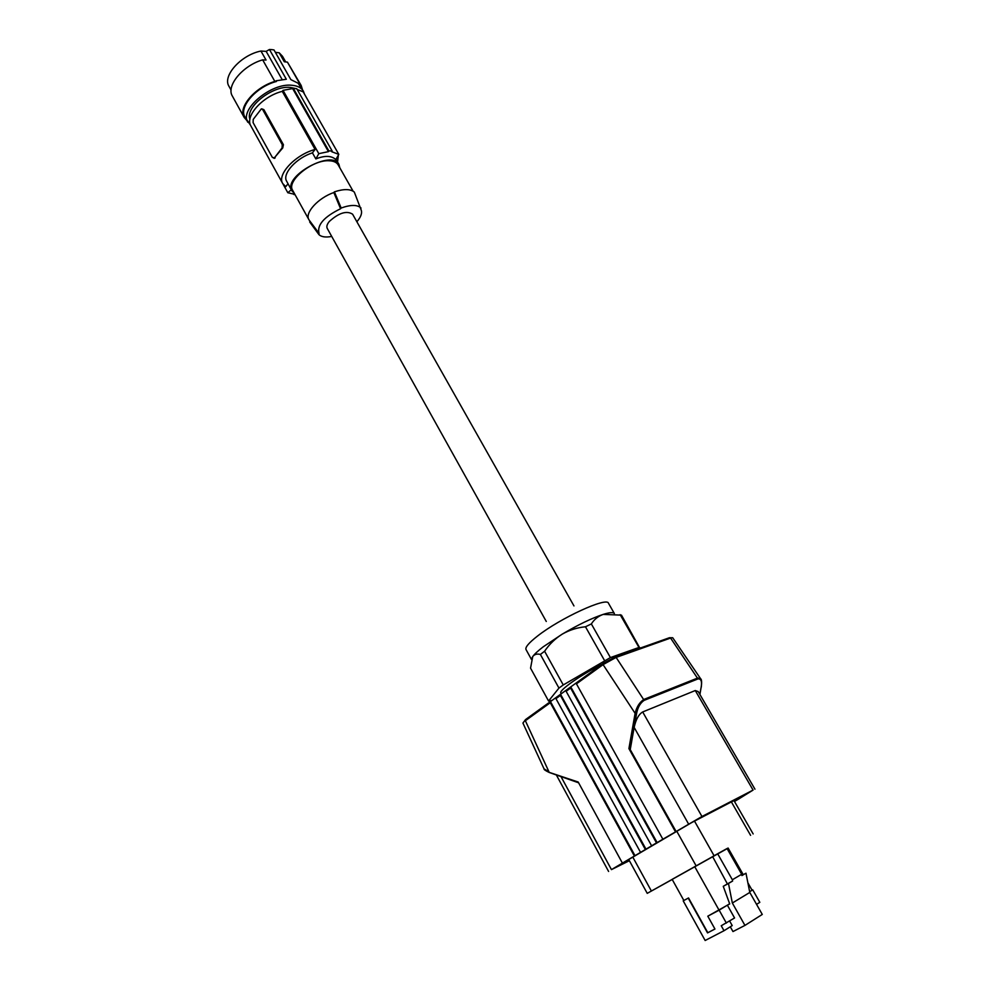 <?xml version="1.0" encoding="UTF-8"?>
<svg xmlns="http://www.w3.org/2000/svg" width="990" height="990" viewBox="0 0 990 990"><rect width="100%" height="100%" fill="white"/><g stroke="black" fill="none" stroke-linecap="round" stroke-linejoin="round"><path stroke-width="1.49" d="M295.676 88.568L290.33 87.417C272.423 85.326 244.839 107.242 249.926 119.283M287.991 183.806L285.739 186.652L282.744 183.583L250.916 126.002C244.567 116.387 262.573 96.178 282.274 91.365L315.092 149.453L312.419 152.844C296.79 157.856 282.793 172.866 286.283 180.564L291.877 190.81L294.29 193.31M297.173 89.459L303.175 91.847L338.803 154.366L331.786 151.755L332.17 151L296.74 88.704L293.387 88.444L283.029 90.35L282.274 91.365M337.553 161.989L338.382 155.145M312.419 152.844L315.847 158.92C324.782 155.381 331.44 155.591 335.833 159.563L338.803 154.366M282.744 183.583C276.73 174.611 295.317 154.7 315.092 149.453M315.847 158.92L318.817 153.66L283.029 90.35M292.929 89.063L328.445 151.631L328.841 150.876L332.17 151M328.445 151.631L318.817 153.66M293.387 88.444L328.841 150.876M274.069 158.153L282.756 147.943L283.412 144.701L263.872 109.667L261.929 108.875M282.076 147.918L274.515 157.757L272.399 157.484L253.081 122.587L253.242 119.357L261.36 108.838L262.697 109.593L282.249 144.651L282.076 147.918L282.756 147.943M291.283 189.733L287.818 192.728L293.708 194.102M283.066 184.128L287.818 192.728M339.805 167.768L338.927 164.402C332.306 149.589 284.439 175.279 291.468 189.919L291.877 190.81M295.008 194.609L293.968 194.572M353.108 191.181L338.147 164.86C336.637 162.323 333.667 160.962 329.212 160.764C312.469 159.477 286.048 181.059 292.669 190.377L308.917 219.706C304.462 213.011 318.124 197.926 333.84 192.53L334.41 191.85C343.703 188.793 350.336 188.867 354.309 192.072L361.09 209.769C362.389 213.011 360.979 217.008 356.87 221.748M333.84 192.53L340.585 208.729L341.166 208.024C350.757 204.608 357.365 204.608 361.028 208.036M334.41 191.85L341.166 208.024M331.712 236.437C325.747 237.563 321.502 236.969 318.966 234.667L319.052 233.368C316.85 225.052 324.027 216.835 340.585 208.729M573.965 605.917L352.601 214.199C346.686 210.412 338.927 212.825 329.311 221.463C327.022 224.285 326.341 226.611 327.257 228.43L546.27 621.46M309.524 220.597L308.917 219.706M318.966 234.667L309.672 221.958L310.13 221.401M531.618 658.808L532.731 656.556C534.526 654.043 538.04 650.789 543.263 646.792L562.246 634.132C555.217 638.562 549.326 644.255 544.599 651.234L540.379 654.44C537.063 653.586 534.513 654.291 532.731 656.556L530.553 668.163L548.559 701.007L558.954 688.087L540.379 654.44M551.999 700.462L548.559 701.007M558.954 688.087L563.261 684.956L544.599 651.234M639.899 648.202L621.472 615.136L603.158 614.406C598.207 616.164 594.272 619.332 591.352 623.935L585.474 626.781C577.195 627.573 569.46 630.024 562.246 634.132C578.049 624.801 591.673 618.23 603.158 614.406C609.692 612.365 613.441 612.092 614.394 613.577L608.479 603.257C607.105 596.599 560.031 618.206 537.384 636.162C528.846 642.844 525.059 647.299 526.012 649.539L531.432 659.402M563.261 684.956L610.409 657.583L638.983 647.46L640.245 647.819M561.243 693.78L560.86 693.087C558.422 690.624 580.746 674.908 602.031 664.302M638.983 647.46L620.148 614.654M610.409 657.583L591.352 623.935M604.519 660.491L585.474 626.781M566.07 690.29L560.538 694.287L645.987 849.16L652.224 845.472L651.606 845.794L566.132 691.292L566.268 690.141L570.562 687.035M570.76 686.899L570.624 688.05L656.494 842.898L657.113 842.577L570.76 686.899L576.378 682.84M555.91 697.628L550.44 701.576L550.292 702.714L525.368 720.72L548.943 771.779L544.054 768.884L522.943 723.108L525.529 719.582L550.254 701.724M656.494 842.898L651.606 845.794M657.113 842.577L701.96 816.502L753.081 790.082L739.679 798.373M734.419 801.368L737.488 799.561L736.424 799.264M629.17 860.322L620.482 864.703L624.851 861.807L691.577 822.64L742.376 796.183L736.795 799.92M734.481 801.479L739.691 798.41M560.996 776.606L611.449 869.616L645.987 849.16M611.449 869.616L629.38 860.706M628.724 859.506L647.237 893.351L728.133 848.096M672.222 879.466L647.237 893.351M741.696 874.281L727.056 848.529L717.639 853.751L732.352 879.751L741.696 874.281L741.943 875.568L745.977 873.205L741.918 875.42M732.34 903.016L749.789 892.448L762.275 914.438L744.938 925.403L732.34 903.016L728.479 883.476L723.257 886.322L727.39 883.897L712.614 856.598L717.639 853.751M712.627 856.635L672.148 879.343L683.867 900.504L688.533 897.942L707.825 932.716L714.941 929.016M743.255 874.69L728.108 848.034L727.093 848.591M744.938 925.403L732.971 931.565L730.286 926.788M729.655 921.034L732.216 925.588L724.012 930.724L721.24 925.749L734.568 917.977L727.378 905.182L729.717 903.932L723.257 886.322M745.977 873.205L749.789 892.448M732.352 879.751L732.612 881.051L727.39 883.897M728.479 883.476L732.612 881.051M694.695 866.609L719.074 910.181L707.801 916.196L727.378 905.182M752.722 889.837L749.64 891.705L752.722 889.837L759.825 902.323L756.546 904.353M719.074 910.181L729.655 903.771M752.078 890.196L747.883 882.808M724.012 930.724L705.152 940.5L683.211 900.863L688.236 898.116L707.541 932.902L714.953 929.028L707.801 916.196M726.375 923.076L719.148 910.157M683.855 900.492L683.211 900.863M560.538 694.287L560.402 695.426L645.369 849.494M640.542 852.353L555.959 698.631L560.402 695.426M560.352 694.423L556.108 697.492L555.959 698.631M550.44 701.576L634.998 855.669M549.537 772.472L578.197 782.038L622.388 863.094M634.367 855.991L550.292 702.714M615.31 656.927L669.45 637.721L672.717 637.77L700.574 678.682M602.997 663.609L576.576 682.704L576.44 683.843L603.071 664.624L616.126 657.409L670.577 638.055L697.975 678.917C701.093 678.657 702.158 681.442 701.155 687.233L701.304 687.122C701.848 681.986 701.625 679.214 700.66 678.806L697.764 678.001L643.946 699.398C639.614 702.195 636.669 706.835 635.11 713.332L636.595 713.481C637.783 707.305 640.307 702.925 644.156 700.351L616.126 657.409L614.976 657.051L603.182 663.473L603.071 664.624L635.11 713.332L628.91 748.601L675.415 831.699M576.44 683.843L662.83 839.149M676.034 831.377L630.234 749.591L628.91 748.601M630.234 749.591L636.595 713.481M754.962 789.203L698.222 691.589L695.277 690.537L642.683 711.959C638.748 714.285 635.902 719.433 634.145 727.402L688.545 823.977M701.217 686.85L699.918 694.497M246.918 120.582L244.171 117.439C237.761 107.613 254.715 87.355 274.836 81.415L276.408 81.489C256.336 86.637 238.466 107.155 244.951 117.03L250.606 125.383M302.408 89.434L301.158 85.462L299.562 83.383L298.089 83.209L303.361 91.13C301.356 87.739 297.582 85.783 292.05 85.288C271.05 82.628 239.073 109.68 247.859 122.277M298.089 83.209L290.862 79.621L273.995 49.946L271.792 49.624L269.453 49.5L286.333 79.25L276.024 80.796L276.408 81.489M274.836 81.415L262.659 59.846L266.05 60.056L260.952 51.035L266.162 51.369L269.453 49.5M266.162 51.369L282.125 79.534M244.171 117.439L232.378 96.092C225.856 86.019 242.587 65.649 262.659 59.846M299.562 83.383L287.447 62.147L301.158 85.462M287.447 62.147L284.291 61.739L279.217 52.817L282.497 56.294L285.702 61.925M231.091 90.115L228.987 86.316C222.193 76.02 240.978 54.97 260.952 51.035M275.331 52.309L279.217 52.817M304.437 94.062L303.361 91.13M283.412 144.701L282.249 144.651M263.872 109.667L262.697 109.593M275.195 157.781L274.515 157.757M570.624 688.05L566.132 691.292M651.37 890.988L632.796 857.093M750.593 835.35L731.363 801.888M714.038 855.669L694.51 821.118M696.081 865.743L676.69 831.117M736.548 799.202L736.919 799.846M699.819 694.337L701.155 687.233M644.156 700.351L697.975 678.917M701.96 816.502L642.683 711.959M753.081 790.082L695.277 690.537M274.725 158.289L273.822 158.264M336.006 159.266L338.927 164.402M361.09 209.769L360.595 208.556M319.052 233.368L309.165 220.114M753.155 833.939L733.949 800.551M578.593 782.781L549.178 772.448C545.391 770.628 543.683 769.44 544.054 768.884M556.355 774.972L608.59 871.435M522.93 723.059L523.661 722.044M671.517 637.758L672.68 637.733"/></g></svg>
